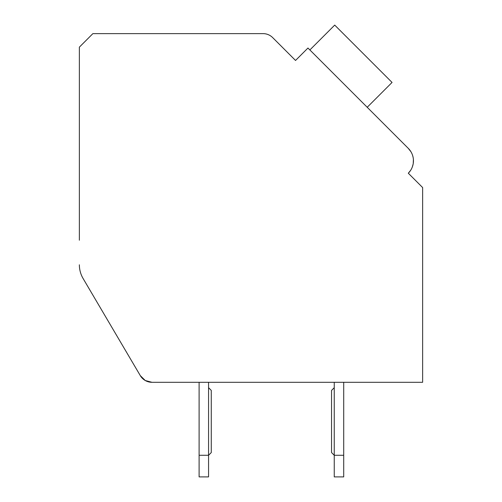 <?xml version="1.0" encoding="UTF-8"?>
<svg xmlns="http://www.w3.org/2000/svg" width="502" height="502" viewBox="0 0 502 502"><rect width="100%" height="100%" fill="white"/><g stroke="black" fill="none" stroke-linecap="round" stroke-linejoin="round"><path stroke-width="0.75" d="M79.366 264.805A27.026 27.026 0 0 0 83.106 278.522L140.315 375.647A13.516 13.516 0 0 0 151.962 382.298L422.634 382.298L422.634 187.553L408.302 173.221A17.57 17.57 0 0 0 408.302 148.372L307.958 48.035L295.534 60.46L272.661 37.587A13.516 13.516 0 0 0 263.111 33.628L92.883 33.628L79.366 47.144L79.366 240.22M292.672 57.592L295.534 60.46L302.223 53.77M410.887 151.667L408.302 148.372L410.887 151.667L408.302 148.372L410.887 151.667L408.302 148.372L410.887 151.667L408.302 148.372L410.887 151.667L408.302 148.372L410.887 151.667L408.302 148.372L369.121 109.191M411.163 176.089L408.302 173.221L410.548 170.467M412.625 155.494L413.102 157.333M413.397 159.498L413.253 163.395M413.102 164.236L412.274 167.11M422.634 382.298L343.707 382.298L422.634 382.298L343.707 382.298L422.634 382.298L343.707 382.298L422.634 382.298L343.707 382.298L422.634 382.298L343.707 382.298L422.634 382.298L343.707 382.298L343.707 476.9L334.25 476.9L334.25 382.298L208.562 382.298L208.562 476.9L199.106 476.9L199.106 382.298L151.962 382.298L199.106 382.298L151.962 382.298L199.106 382.298L151.962 382.298L199.106 382.298L151.962 382.298L199.106 382.298L151.962 382.298L199.106 382.298L151.962 382.298L145.254 380.516L140.315 375.647L83.106 278.522M334.25 382.298L208.562 382.298L334.25 382.298M343.707 455.276L334.25 455.276L331.546 452.572L331.546 390.405L334.25 387.707M208.562 387.707L211.267 390.405L211.267 452.572L208.562 455.276L199.106 455.276M367.207 107.284L392.056 82.435L334.715 25.1L309.872 49.949"/></g></svg>
